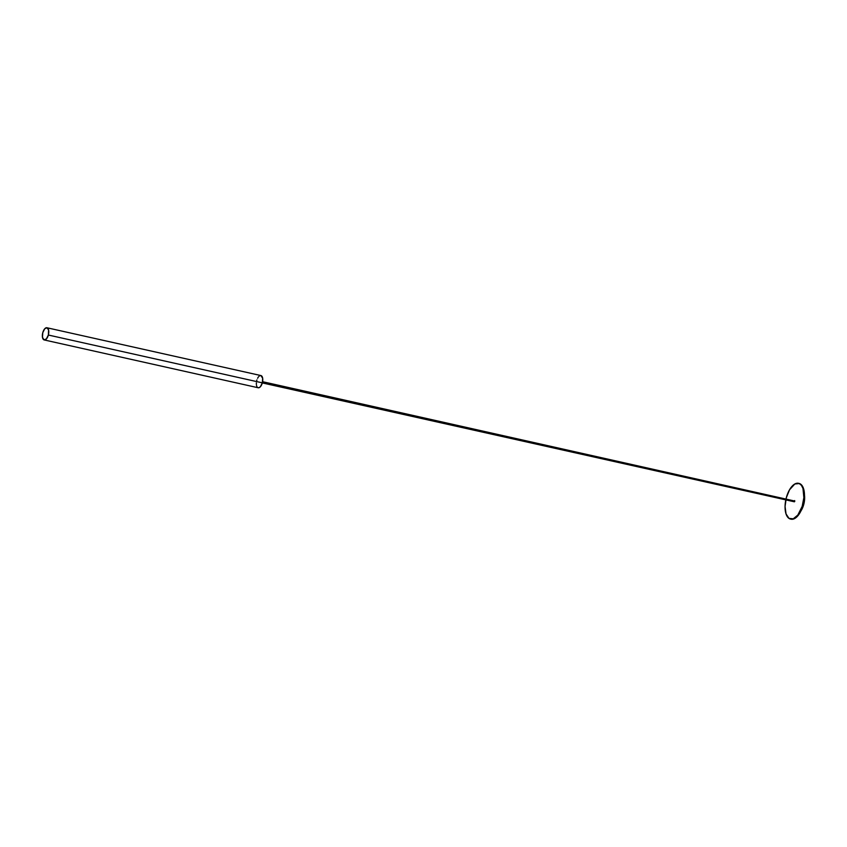<?xml version="1.0" encoding="UTF-8"?>
<svg xmlns="http://www.w3.org/2000/svg" width="847" height="847" viewBox="0 0 847 847"><rect width="100%" height="100%" fill="white"/><g stroke="black" fill="none" stroke-linecap="round" stroke-linejoin="round"><path stroke-width="1.27" d="M804.428 494.764L803.75 504.42A13.107 6.278 -77.4 0 0 804.481 495.146M786.09 498.661A18.316 8.766 102.6 0 1 786.323 497.718L785.063 506.442L786.037 513.928L789.002 518.396L793.268 518.809L797.832 515.05L802.183 506.368L803.867 497.634L802.977 488.444L801.4 485.31L799.229 483.542L794.814 483.997L789.52 489.81L786.323 497.718A18.316 8.766 102.6 0 1 798.499 483.309A18.316 8.766 102.6 0 1 802.681 504.653L803.221 504.77A18.316 8.766 -77.4 0 0 799.028 483.425A18.316 8.766 -77.4 0 0 798.763 483.383M794.782 501.308L794.645 500.577L794.782 501.308L262.454 382.368L794.782 501.308L794.401 501.795L794.782 501.308M44.203 339.943A6.247 2.986 102.6 0 1 42.784 332.67L42.456 337.265L43.959 339.859L46.394 338.938L48.353 335.031A6.247 2.986 102.6 0 1 44.203 339.943L258.187 387.757A6.247 2.986 -77.4 0 0 262.337 382.844A6.247 2.986 -77.4 0 0 260.908 375.56L46.934 327.757A6.247 2.986 102.6 0 1 48.353 335.031L262.337 382.844L48.353 335.031L48.586 329.949L46.903 327.747L44.732 328.763L42.784 332.67A6.247 2.986 102.6 0 1 46.934 327.757M256.757 380.472L256.937 379.89M257.594 378.27L258.42 376.926M259.023 376.259L259.976 375.655M260.876 375.56L262.665 378.238L262.337 382.844L260.378 386.751L258.822 387.757L257.668 387.524M256.99 386.761L256.535 385.554M256.376 384.559L256.355 382.865M794.264 500.948L262.591 381.701M262.316 382.918L794.348 501.784M794.295 501.752L794.2 501.191M790.78 519.105A18.316 8.766 -77.4 0 0 791.045 519.179A18.316 8.766 -77.4 0 0 803.221 504.77L802.681 504.653A18.316 8.766 102.6 0 1 790.516 519.063A18.316 8.766 102.6 0 1 785.815 499.878M798.943 483.415L801.94 485.426L803.877 489.873L804.481 496.046L803.644 503.023L801.495 509.746L798.361 515.177L794.73 518.491L791.14 519.2M800.966 510.889A13.107 6.278 -77.4 0 0 803.75 504.42L800.881 511.016M799.028 483.425L798.499 483.309M791.045 519.179L790.516 519.063"/></g></svg>
